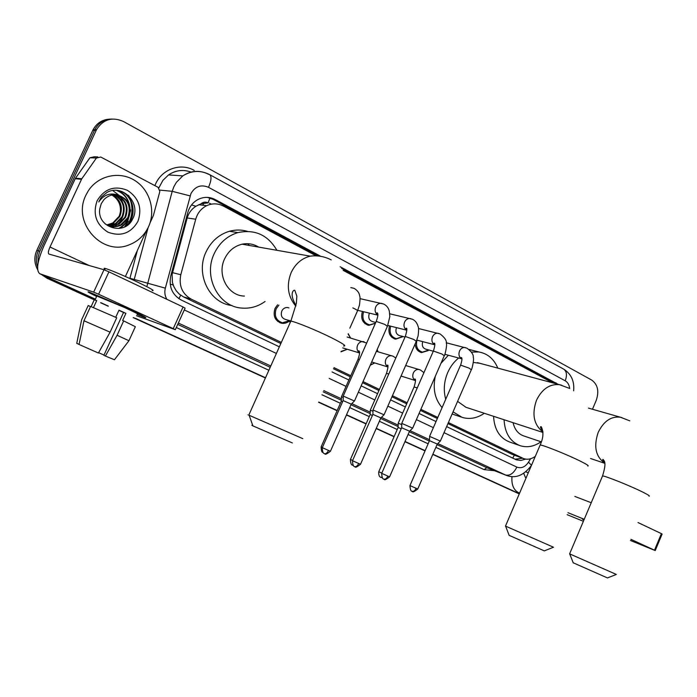 <?xml version="1.0" encoding="UTF-8"?>
<svg xmlns="http://www.w3.org/2000/svg" width="697" height="697" viewBox="0 0 697 697"><rect width="100%" height="100%" fill="white"/><g stroke="black" fill="none" stroke-linecap="round" stroke-linejoin="round"><path stroke-width="1.05" d="M400.88 376.546L401.376 376.153M370.377 364.923L374.725 362.928L370.229 365.272M347.28 349.284L340.972 351.846M289.778 320.646C287.399 322.798 284.733 323.669 281.771 323.26C275.01 320.995 272.762 316.037 275.027 308.396L277.598 304.763M428.115 350.652L421.615 352.569C417.66 351.541 415.517 348.639 415.177 343.848M402.596 336.799L395.635 339.16C389.85 337.296 387.811 332.87 389.501 325.882M375.404 323.295L368.896 325.333C362.64 323.452 360.48 318.817 362.388 311.446M367.058 324.872L368.896 325.333M200.954 203.829L208.072 202.871C205.519 201.66 203.149 201.982 200.954 203.829L195.953 206.242C191.605 209.065 188.687 212.977 187.188 217.978L172.124 274.383L172.42 282.416L173.91 286.746L176.236 290.771L179.286 294.108L183.485 296.878L280.839 343.525M447.953 423.593L512.26 454.409L523.621 458.591C527.542 459.889 531.436 459.14 535.313 456.343M333.48 368.748L350.286 376.798M362.553 382.679L378.95 390.538M391.958 396.767L406.708 403.833M420.413 410.402L437.35 418.514M448.398 422.556L523.621 458.591M315.567 255.546L223.388 206.068C217.917 203.28 212.358 203.149 206.713 205.667C201.206 208.438 197.539 212.96 195.718 219.215L180.793 274.74C178.676 285.753 182.161 293.89 191.248 299.152L281.344 342.393M333.968 367.641L350.774 375.709M363.032 381.59L379.429 389.457M392.428 395.696L407.17 402.77M420.875 409.348L437.803 417.468M552.765 382.88L343.159 270.358M377.173 349.519L378.044 351.811L377.103 349.667M348.239 333.741L350.565 337.984M558.123 384.317L340.153 266.751M341.643 268.423L555.282 383.559M128.039 221.297L124.624 226.839L128.039 221.297M129.842 221.602L128.379 224.356L129.842 221.602M128.928 195.962L131.01 200.832L128.928 195.962M131.698 203.289C132.953 208.952 132.578 214.467 130.583 219.834C132.578 214.467 132.953 208.952 131.698 203.289M38.074 263.178L38.082 257.08L39.485 252.044L96.526 129.651C103.173 119.274 112.173 116.565 123.526 121.531L591.692 380.065C597.808 384.535 599.307 391.348 596.188 400.496L592.467 409.252M95.053 299.858L50.193 279.366L45.314 276.265M519.343 493.703L432.881 454.2M425.144 450.663L405.044 441.48M394.162 436.505L376.275 428.341M366.143 423.706L346.54 414.75M337.209 410.489L318.721 402.047M265.522 377.739L135.523 318.346M37.594 269.6C34.24 263.327 33.97 256.923 36.802 250.389L92.797 130.33L94.504 130.295L94.801 129.694C98.591 122.855 104.315 119.309 111.973 119.048C104.315 119.309 98.591 122.855 94.801 129.694L38.309 250.815L94.504 130.295L96.238 130.261M94.252 299.832L47.108 278.295L48.642 278.835L43.353 275.367L48.642 278.835L94.444 299.745L50.193 279.366M37.594 266.829C35.73 261.392 35.974 256.06 38.309 250.815C35.974 256.06 35.73 261.392 37.594 266.829M519.3 493.807L432.828 454.313L519.3 493.807M425.092 450.785L404.992 441.602L425.092 450.785M394.11 436.627L376.223 428.455L394.11 436.627M366.091 423.828L346.487 414.872L366.091 423.828M337.148 410.611L318.668 402.169L337.148 410.611M265.47 377.87L133.641 317.658L265.47 377.87M108.314 306.088L100.769 302.637L108.314 306.088M320.228 256.034L215.295 199.586C209.605 196.702 203.864 196.65 198.087 199.447C192.93 202.243 189.497 206.617 187.781 212.55L170.782 275.838C168.683 286.755 172.168 294.814 181.229 300.024L279.358 346.836M446.638 426.616L516.32 459.811L520.903 460.438L525.616 459.105M332.051 371.963L348.875 379.987M361.151 385.85L377.574 393.674M390.59 399.886L405.349 406.926M419.071 413.469L436.026 421.563M207.349 197.39L213.134 199.359L318.634 256.06M522.602 458.225L514.952 459.21M127.359 225.175L127.76 224.556M128.736 222.857L129.389 221.524C132.43 214.65 132.77 207.584 130.409 200.318M129.799 198.715L128.03 195.134M92.797 130.33L93.084 129.729C96.857 122.925 102.564 119.387 110.204 119.126M519.248 493.92L432.776 454.427M425.048 450.898L404.94 441.715M394.058 436.749L376.171 428.577M366.038 423.95L346.435 414.994M337.095 410.733L318.607 402.291M265.409 377.992L133.214 317.623M108.253 306.227L100.629 302.742M47.108 278.295L41.454 274.496M202.792 205.206L203.515 203.855M511.981 476.582C511.354 484.781 513.637 490.183 518.829 492.788L519.596 493.101M583.903 520.058L582.326 519.056L583.903 520.058M567.14 514.682L583.38 521.295M630.463 540.489L655.232 550.569L654.492 550.186L661.401 533.632L662.124 534.041L655.232 550.552M630.942 539.347L654.492 550.186M567.977 512.704L584.225 519.282M637.982 522.541L661.401 533.632M591.222 502.729L574.868 496.438M526.174 477.715L525.425 477.419L523.735 473.411M616.296 574.476L607.444 577.926L573.213 562.784M569.615 553.854L616.348 574.45M513.079 422.687C514.656 429.57 518.237 433.987 523.804 435.947L541.334 441.872M541.02 441.767C534.12 446.55 527.159 447.857 520.119 445.679C510.16 441.715 504.82 433.064 504.07 419.751M519.683 445.531L509.551 441.976C499.662 438.038 494.33 429.483 493.572 416.318M553.427 547.258L544.296 550.883L509.141 535.348M505.491 526.087L553.496 547.232M479.893 363.311L473.341 362.449M445.723 399.276C443.301 390.468 443.972 381.555 447.735 372.52C450.358 366.613 453.991 361.778 458.643 358.014M471.381 352.072L478.909 351.968C487.691 353.606 493.99 358.99 497.806 368.121M440.922 363.398L448.363 355.243M468.976 349.389L472.688 350.382M457.598 401.376L465.962 407.292L542.937 432.445M484.31 413.286C477.105 418.217 469.734 419.585 462.207 417.407L453.05 411.849M442.098 407.606C434.919 399.32 432.654 388.882 435.303 376.284M292.331 442.926L252.915 425.884C251.451 425.161 251.417 425.074 252.819 425.606M248.855 414.985C247.252 414.34 247.235 414.384 248.794 415.124L302.829 438.657M258.726 247.113C253.595 243.967 248.054 242.992 242.112 244.194C234.244 246.128 228.407 251.007 224.608 258.848C216.68 274.984 228.076 295.946 244.403 296.077M247.923 243.706L249.265 245.449M265.069 301.487C257.794 306.689 249.857 308.867 241.249 308.03C218.283 306.41 202.984 276.535 214.24 253.569C219.407 242.844 227.283 235.856 237.877 232.606C254.893 229.043 267.901 234.95 276.892 250.301M231.901 305.53C209.597 303.247 195.134 274.182 206.051 251.922C211.139 241.354 218.928 234.471 229.409 231.273C235.49 229.601 241.493 229.627 247.418 231.343M243.096 244.002L243.549 244.447M437.315 444.015L440.356 441.062L429.613 436.366M412.066 491.263L412.215 491.324C413.687 491.62 415.003 490.627 416.153 488.336L417.756 488.998L437.28 444.059L429.5 440.661M433.307 351.201L425.893 349.206C422.687 348.091 421.633 345.573 422.722 341.643M428.882 350.007L422.417 352.142C417.337 350.417 415.534 346.418 416.989 340.145M405.035 337.034L399.773 335.666C396.332 334.534 395.208 331.903 396.427 327.782L396.497 327.634M409.566 431.147L412.659 428.141L401.777 423.384M383.829 479.127L383.977 479.196C385.424 479.475 386.73 478.447 387.898 476.112L389.614 476.826L409.531 431.19L401.646 427.74M402.936 336.485L396.419 338.716C390.956 336.947 389.039 332.774 390.686 326.179M375.779 322.441L372.869 321.709C369.218 320.611 368.007 317.919 369.244 313.633L369.48 313.153M380.902 417.843L384.038 414.802L373.008 409.958M354.651 466.589L354.79 466.65C356.211 466.912 357.517 465.857 358.702 463.488L360.523 464.246L380.858 417.895L372.869 414.384M375.448 323.181L369.654 324.872C363.738 323.077 361.708 318.695 363.581 311.733M351.262 404.094L354.451 401.002L343.272 396.088M324.48 453.625L324.619 453.686C326.004 453.93 327.302 452.841 328.514 450.428L330.448 451.238L351.218 404.147L343.116 400.575M401.742 424.569L398.222 423.279M401.228 428.707L398.1 427.505M372.973 411.204L370.299 410.28M372.425 415.395L370.159 414.567M343.229 397.395L341.46 396.846M348.125 334.081L350.53 337.967M342.645 401.638L341.312 401.202M359.547 352.961L342.724 347.899M347.245 349.275L341.182 351.366M290.928 320.977L285.674 319.496C281.797 318.259 280.499 315.453 281.78 311.089C283.034 308.623 284.916 307.429 287.417 307.508L288.95 307.908M289.664 320.62L282.503 322.772C276.143 320.655 274.034 316.002 276.16 308.823L278.913 305.112M127.394 308.51C142.38 315.462 148.234 318.485 144.976 317.588L137.048 314.504L144.837 317.544C148.374 318.555 142.563 315.549 127.394 308.51L89.451 292.191C86.149 291.119 88.545 292.531 96.63 296.443C88.667 292.592 86.228 291.163 89.303 292.139L127.394 308.51M81.828 178.754L81.523 179.286L75.215 178.711L75.52 178.188L81.828 178.754L96.421 158.027L100.76 157.025L158.088 187.319L159.84 191.448L153.401 215.469L150.012 222.944M75.215 178.711L44.12 245.44C37.35 260.983 35.887 270.41 39.729 273.712L93.668 292.13L103.992 269.748L48.886 254.056C47.936 253.246 48.302 250.894 49.992 247.008L81.523 179.286M75.52 178.188L89.922 157.766L94.208 156.773L97.763 156.912M136.49 315.732L175.313 329.698L173.239 328.618L183.084 306.985L185.106 308.152L175.339 329.637M103.992 269.748L108.924 271.847L98.599 294.247L173.239 328.618M98.599 294.247L93.668 292.13M108.924 271.847L183.084 306.985M125.39 276.5L146.562 230.463M118.908 310.357L123.535 312.483L103.879 355.322L105.404 356.045L117.079 335.274L123.665 320.899L122.62 320.507L125.904 313.345L118.987 310.182L115.719 317.309M104.001 355.069L98.599 352.682M96.822 296.016L124.536 307.508C135.575 312.631 139.809 314.817 137.248 314.086M93.468 307.612L96.717 300.573L94.304 299.71L91.107 306.645M104.977 269.173C103.67 268.293 103.783 268.057 105.308 268.45C111.747 270.488 122.533 275.054 137.675 282.146C150.482 288.323 155.318 291.128 152.19 290.544M90.514 306.584L88.197 305.539L81.627 319.784L76.748 343.368L79.083 344.379M90.584 306.436L116.721 317.754L110.109 332.173L98.408 353.022L79.066 344.475L83.98 320.759L90.584 306.436M83.98 320.759L110.109 332.173M123.665 320.899L135.357 326.701L128.962 340.659M117.079 335.274L128.936 340.728L114.447 359.739L105.404 356.045M123.535 312.483L125.904 313.345M94.304 299.71L96.622 300.773M85.931 195.151L88.049 191.257C97.728 175.627 119.143 170.774 134.408 180.235C149.785 189.506 156.032 210.66 148.505 226.813C144.392 235.429 137.954 241.432 129.198 244.821C102.259 256.479 71.739 222.665 85.931 195.151M110.962 226.359L116.233 226.333L120.625 224.896L127.786 217.691C131.498 206.042 127.734 198.418 116.486 194.803M105.108 223.859C110.771 227.353 116.416 227.614 122.045 224.652L128.518 217.812C132.238 206.39 128.605 198.776 117.645 194.951C112.313 194.193 107.747 195.752 103.94 199.647L101.231 203.707L99.845 208.612C96.378 227.753 124.92 236.144 132.482 219.215C141.857 203.21 122.21 183.328 106.754 192.564L101.326 197.103L98.747 201.964C103.618 194.899 109.917 192.555 117.645 194.951M109.56 225.994L118.438 224.007L124.868 217.22C128.518 206.434 125.233 198.933 115.014 194.733M109.908 226.098L119.152 224.138L125.591 217.333C129.267 206.338 125.861 198.802 115.38 194.733M108.192 225.514L115.589 223.502L121.984 216.75C125.538 206.782 122.724 199.473 113.541 194.811M108.532 225.645L116.294 223.632L122.698 216.863C126.279 206.695 123.352 199.333 113.907 194.777M106.859 224.904L112.775 222.996L119.135 216.288C122.55 207.114 120.198 200.03 112.069 195.038M107.19 225.07L113.472 223.127L119.849 216.401C123.299 207.026 120.834 199.882 112.444 194.968M137.893 221.446C130.897 233.329 120.938 236.919 108.009 232.206C96.186 224.73 92.553 214.258 97.101 200.806C104.384 188.748 114.482 185.254 127.377 190.307C138.903 197.948 142.415 208.325 137.893 221.446M111.232 194.672C117.993 198.506 121.051 204.395 120.398 212.324M119.056 228.468C134.843 221.158 133.188 195.587 116.939 190.447M126.68 225.654C137.361 216.244 134.199 196.249 120.851 191.161M113.062 227.335C117.323 225.044 120.389 221.82 122.271 217.682M123.857 205.519L120.747 197.6M120.137 196.72L119.1 195.421M118.934 195.238L112.827 190.603M118.699 228.398C122.768 226.22 125.774 223.171 127.717 219.25M129.503 205.632C127.856 198.34 123.561 193.269 116.634 190.429M125.286 226.499C137.231 217.351 134.207 195.953 120.058 190.943M191.536 204.944L195.953 206.242M512.731 458.147L514.342 455.219M178.876 298.691L180.697 295.223M170.181 284.176L173.196 284.995M208.072 202.871L210.102 197.721M512.26 454.409L522.645 458.19M183.485 296.878L191.248 299.152M172.507 272.64L180.793 274.74M187.188 217.978L195.718 219.215M553.287 382.165L556.128 382.932M569.649 388.429C569.249 384.84 567.767 382.296 565.215 380.797L208.525 187.327C201.058 184.217 195.195 186.308 190.943 193.6L165.337 288.166C164.344 292.148 164.849 295.859 166.853 299.292M573.631 390.825C574.546 381.154 571.192 373.897 563.585 369.062C566.739 371.274 567.28 375.186 565.215 380.797M146.849 286.667L172.211 191.318L173.858 186.744L176.419 182.292L182.797 175.888C191.266 170.399 199.969 169.911 208.891 174.424M159.944 190.115L172.211 191.318L190.115 195.892M191.022 172.089C183.111 169.301 175.627 170.251 168.552 174.93L162.906 180.357L158.855 187.876M494.391 470.684L484.084 469.621L435.852 447.352M428.132 443.789L408.076 434.527M397.22 429.518L379.377 421.284M369.262 416.614L349.702 407.579M340.389 403.284L321.944 394.763M268.868 370.264L176.297 327.52M129.86 278.512L137.387 250.415M154.926 185.646C160.728 169.554 180.192 162.227 194.245 170.416M39.834 251.251L36.802 250.389M506.118 475.267L486.785 467.687L506.118 475.267C515.17 478.856 523.534 475.676 531.21 465.718L531.332 465.666M165.337 288.166L134.225 279.453L133.99 280.403M148.112 227.631L134.225 279.453L129.921 278.277M444.006 432.671L516.852 467.103C513.68 473.35 509.908 475.981 505.543 475.014L437.794 443.553M429.535 439.711L410.063 430.668M398.17 425.153L381.398 417.355M370.246 412.18L351.776 403.598M341.399 398.78L323.791 390.599M270.784 365.977L178.336 323.042M177.718 324.401L270.209 367.275M323.234 391.862L341.356 400.261M350.966 404.722L370.203 413.643M380.614 418.461L398.135 426.59M409.287 431.757L429.326 441.053M437.036 444.625L486.785 467.687L484.084 469.621M516.852 467.103C521.286 468.698 525.172 467.06 528.509 462.172L530.556 458.757M184.304 309.93L276.395 353.449M329.193 378.41L346.052 386.373M358.354 392.193L374.803 399.965M387.854 406.133L402.639 413.121M416.388 419.62L433.377 427.653M528.509 462.172L531.48 465.326M563.585 369.062L209.675 174.642C211.749 176.367 211.365 180.601 208.525 187.327M213.134 199.359L215.295 199.586M130.592 210.607L130.147 212.254M128.509 218.388L127.368 222.648M209.353 203.158L211.261 204.177M525.93 471.817L528.23 472.906M649.029 496.186C650.214 496.142 648.149 494.792 642.834 492.134C630.524 485.957 605.031 475.737 602.548 475.946L602.356 476.399M621.959 417.651L620.426 417.224C611.121 416.083 603.715 421.136 598.209 432.375C593.461 446.402 595.639 456.64 604.735 463.104M587.771 466.014C589.296 466.014 586.918 464.437 580.618 461.283C567.794 454.853 543.172 444.965 540.166 445L539.922 445.575M561.791 385.275L559.464 384.674C549.715 383.786 542.057 388.978 536.49 400.261C531.663 414.184 533.806 424.752 542.919 431.974M343.577 345.973C347.001 346.296 342.95 343.543 331.406 337.714C316.996 330.517 295.746 321.822 290.867 321.099C289.124 320.803 288.941 321.204 290.335 322.293M323.007 256.801L316.699 255.581L310.217 256.147C301.696 258.352 295.345 263.823 291.154 272.579C286.232 285.273 287.791 296.46 295.842 306.157M444.852 354.303L461.754 358.824C459.07 357.23 458.321 354.634 459.515 351.044C460.752 348.535 462.538 347.359 464.847 347.507L465.587 347.681M440.399 440.983L471.32 369.767L469.081 368.129L460.586 365.115M416.153 488.336L409.958 485.574L429.518 440.609L429.613 436.278L460.673 364.906C462.137 360.279 462.329 357.805 461.248 357.5L461.815 358.798M412.702 428.063L444.259 355.766L441.889 354.024L433.386 351.027M416.797 340.101L434.754 344.771C432.035 343.063 431.277 340.432 432.48 336.825C433.708 334.342 435.494 333.149 437.821 333.244L438.709 333.445M387.898 476.112L381.703 473.35L401.672 427.679M384.091 414.715L416.292 341.303L413.791 339.456L405.279 336.468M406.769 330.143C404.086 328.374 403.345 325.699 404.556 322.145C405.767 319.696 407.536 318.485 409.871 318.52L410.951 318.738M358.702 463.488L352.508 460.726M354.512 400.914L387.393 326.353L384.735 324.384L376.232 321.413M377.844 315.044C375.204 313.171 374.481 310.479 375.7 306.968C376.877 304.572 378.628 303.352 380.945 303.3L382.27 303.543M328.514 450.428L322.31 447.666M349.842 328.156L357.5 310.888C358.127 310.818 357.3 310.182 355 308.963L352.83 307.908M350.818 287.582L354.05 288.331C357.509 290.414 359.382 292.984 359.669 296.042C360.218 296.608 360.157 299.579 359.486 304.955L357.631 310.601M382.104 477.663L380.832 477.314M381.817 473.097L378.759 471.73C378.305 477.698 381.555 477.358 380.728 477.262L381.93 477.393M415.395 380.51C412.859 378.889 412.162 376.38 413.321 372.982C414.671 370.325 416.588 369.166 419.071 369.506L419.533 369.637M417.259 387.907L414.07 386.992M398.222 423.192L398.118 427.453L378.767 471.712M353.083 465.343L352.516 465.134M352.621 460.456L350.425 459.471C350.73 467.042 353.257 464.603 352.49 465.126L353.022 465.274M387.924 366.901C385.406 365.193 384.735 362.658 385.894 359.303C387.244 356.655 389.179 355.479 391.697 355.775L392.272 355.932M388.787 373.993L386.469 373.435M350.425 459.471L370.185 414.515L370.299 410.185M359.547 352.839C357.073 351.035 356.411 348.483 357.578 345.172C358.92 342.541 360.863 341.356 363.407 341.6L364.13 341.783M359.338 359.635L357.962 359.425M322.432 447.387L321.169 446.794M39.79 273.738L95.376 299.152L39.729 273.712M49.992 247.008L89.268 265.557M96.421 158.027L89.922 157.766M125.033 226.63L128.248 221.332L125.051 226.621M128.466 195.526L130.391 199.673M131.036 201.625C132.944 208.49 132.474 215.129 129.625 221.541M129.616 221.559L127.865 224.782M281.771 323.26L279.785 322.685M421.615 352.569L420.413 352.238M395.635 339.16L394.145 338.759M198.68 204.726L206.713 205.667M96.526 129.651L93.084 129.729M209.675 174.642C200.544 170.024 191.588 170.443 182.797 175.888L168.552 174.93C174.468 170.896 180.88 169.624 187.763 171.105M127.002 223.31L128.065 219.337M130.243 211.217L130.609 209.841M573.256 562.897L569.737 553.967M604.7 462.86C602.644 460.281 602.147 459.157 603.227 459.497C603.576 461.005 607.305 460.604 602.548 475.946L569.597 553.906M588.477 408.111L620.426 417.224L629.8 420.857M590.568 458.513L604.761 463.313M509.193 535.488L505.639 526.235M542.902 431.582C540.375 427.862 539.827 426.25 541.264 426.756C543.773 431.87 543.407 437.951 540.166 445L505.464 526.157M477.367 362.632L559.464 384.674L569.737 388.482M478.909 351.968L469.064 349.458M461.292 417.094L452.126 413.974M252.915 425.884L249.143 415.29M295.99 305.408C288.532 293.071 294.047 289.403 294.796 290.335L296.844 296.138L296.364 303.334L290.867 321.099L248.794 415.124M242.112 244.194L310.217 256.147C317.605 255.233 324.61 256.487 331.214 259.903M237.877 232.606L229.409 231.273M417.756 489.015C414.34 491.681 412.589 492.483 412.485 491.429L412.049 491.254C412.79 490.662 410.394 493.328 409.958 485.582M471.416 369.558C471.46 371.065 474.413 359.791 473.272 357.317C473.577 354.555 471.468 351.506 466.938 348.16L446.272 342.785M421.276 351.828L418.331 351.018M389.606 476.835C386.138 479.545 384.352 480.364 384.247 479.292L383.812 479.118C384.578 478.56 382.061 481.122 381.703 473.368M444.355 355.54C444.39 357.23 447.465 345.154 446.315 343.107C446.768 340.58 444.695 337.522 440.086 333.933L418.488 328.514M434.745 344.658L434.153 343.124C435.259 343.029 435.033 345.59 433.49 350.791L401.786 423.288L401.664 427.679M395.007 338.341L392.089 337.566M360.515 464.263C356.995 467.016 355.174 467.844 355.078 466.755L354.625 466.572C355.426 466.058 352.787 468.515 352.499 460.743L372.895 414.323L373.017 409.853L405.393 336.215C407.039 330.448 407.292 327.79 406.168 328.235L406.769 330.029M416.405 341.051L418.087 335.867C418.766 330.709 418.766 327.607 418.104 326.553C417.137 322.964 415.22 320.524 412.354 319.226L389.754 313.798M387.776 325.447L406.778 330.212M367.894 324.419L365.019 323.678M330.439 451.255C326.858 454.052 325.011 454.897 324.907 453.791L324.445 453.608C325.281 453.146 322.467 455.429 322.302 447.683L343.142 400.514L343.272 395.966L376.354 321.143C378.994 313.302 377.521 313.667 377.243 312.805C376.58 312.622 376.789 313.319 377.844 314.905M387.506 326.083L389.823 316.612L389.362 311.463C388.673 308.118 386.791 305.643 383.69 304.04L360.027 298.638M357.744 310.331L377.844 315.157M423.95 372.616L420.317 369.924L405.671 365.516M415.386 380.457L414.793 379.002C415.926 378.828 415.708 381.442 414.14 386.844L398.231 423.192M401.054 376.049L415.403 380.553M395.818 358.005L393.082 356.228L376.371 351.332M387.915 366.831L387.305 365.132C388.456 364.653 388.203 367.371 386.539 373.278L370.307 410.185M371.675 361.987L387.924 366.979M366.674 343.037L347.141 337.017M359.539 352.743C358.511 351.305 358.302 350.652 358.92 350.783C359.19 351.619 360.724 351.279 358.04 359.26L341.469 396.75M322.877 452.353C321.822 452.571 321.256 450.724 321.16 446.803L341.33 401.141L341.46 396.741M280.612 322.232L277.615 321.361M81.619 179.094L75.311 178.519M95.019 299.937L96.988 295.667M104.611 269.966L105.308 268.45M122.045 224.652L121.322 224.53M119.152 224.138L118.438 224.007M116.294 223.632L115.589 223.502M113.472 223.127L112.775 222.996"/></g></svg>

